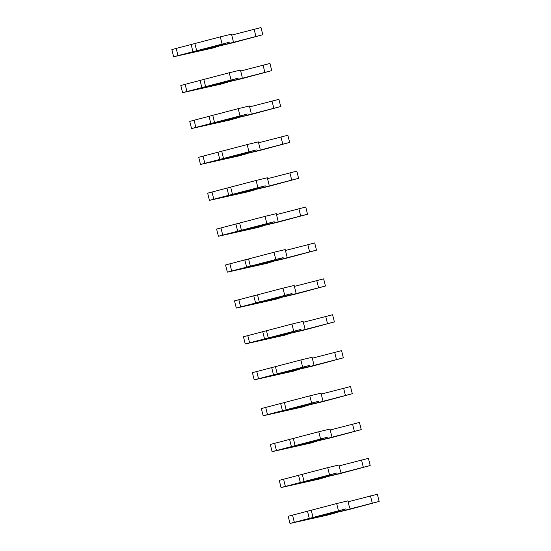 <?xml version="1.0" encoding="UTF-8"?>
<svg xmlns="http://www.w3.org/2000/svg" width="551" height="551" viewBox="0 0 551 551"><rect width="100%" height="100%" fill="white"/><g stroke="black" fill="none" stroke-linecap="round" stroke-linejoin="round"><path stroke-width="0.83" d="M218.609 46.394L189.758 52.862L232.398 42.902L262.793 34.727L228.314 43.646L205.062 48.86L229.409 42.207L173.641 56.76L213.147 47.971L218.595 46.174M233.293 41.359L231.503 34.176L220.304 36.862L171.85 49.576L173.641 56.76M262.793 34.727L261.002 27.55L231.73 35.092M228.314 43.646L228.1 42.792M196.666 50.74L194.875 43.563M192.898 51.587L191.107 44.404M227.556 82.299L198.711 88.759L241.345 78.8L271.739 70.631L237.261 79.544L214.008 84.758L238.363 78.111L182.595 92.658L222.094 83.869L227.549 82.071M242.247 77.257L240.456 70.08L229.257 72.766L180.804 85.481L182.595 92.658M271.739 70.631L269.949 63.448L240.684 70.996M237.261 79.544L237.047 78.69M205.613 86.638L203.822 79.461M201.845 87.485L200.054 80.308M236.51 118.196L207.658 124.664L250.299 114.698L280.693 106.529L246.214 115.448L222.962 120.655L247.316 114.009L191.541 128.555L231.048 119.767L236.496 117.969M251.194 113.155L249.403 105.978L238.204 108.664L189.751 121.378L191.541 128.555M280.693 106.529L278.902 99.345L249.637 106.894M246.214 115.448L246.001 114.594M214.566 122.542L212.776 115.359M210.799 123.383L209.008 116.206M245.457 154.094L216.612 160.561L259.252 150.595L289.64 142.427L255.161 151.346L231.916 156.56L256.263 149.906L200.495 164.46L239.995 155.664L245.45 153.874M260.148 149.059L258.357 141.876L247.158 144.562L198.704 157.276L200.495 164.46M289.64 142.427L287.849 135.25L258.584 142.792M255.161 151.346L254.948 150.492M223.513 158.44L221.729 151.256M219.746 159.287L217.962 152.104M254.41 189.992L225.566 196.459L268.199 186.5L298.594 178.324L264.115 187.244L240.863 192.457L265.217 185.804L209.442 200.357L248.949 191.569L254.404 189.771M269.095 184.957L267.311 177.773L256.105 180.459L207.651 193.174L209.442 200.357M298.594 178.324L296.803 171.147L267.538 178.689M264.115 187.244L263.901 186.39M232.467 194.338L230.676 187.161M228.699 195.185L226.909 188.001M263.364 225.896L234.512 232.357L277.153 222.397L307.541 214.229L273.062 223.141L249.817 228.355L274.164 221.709L218.396 236.255L257.896 227.467L263.35 225.669M278.048 220.855L276.258 213.678L265.059 216.364L216.605 229.078L218.396 236.255M307.541 214.229L305.75 207.045L276.485 214.594M273.062 223.141L272.855 222.287M241.421 230.235L239.63 223.059M237.653 231.083L235.862 223.906M272.311 261.794L243.466 268.261L286.1 258.295L316.494 250.126L282.016 259.046L258.763 264.253L283.118 257.606L227.343 272.153L266.849 263.364L272.304 261.567M287.002 256.752L285.211 249.575L274.012 252.262L225.559 264.976L227.343 272.153M316.494 250.126L314.704 242.943L285.439 250.491M282.016 259.046L281.802 258.192M250.368 266.14L248.577 258.956M246.6 266.98L244.809 259.803M281.265 297.692L252.413 304.159L295.054 294.193L325.441 286.024L290.969 294.943L267.717 300.157L292.064 293.504L236.296 308.057L275.796 299.262L281.251 297.471M295.949 292.657L294.158 285.473L282.959 288.159L234.506 300.874L236.296 308.057M325.441 286.024L323.657 278.847L294.386 286.389M290.969 294.943L290.756 294.089M259.321 302.038L257.531 294.854M255.554 302.885L253.763 295.701M290.212 333.589L261.367 340.057L304 330.097L334.395 321.922L299.916 330.841L276.664 336.055L301.018 329.402L245.25 343.955L284.75 335.166L290.205 333.369M304.903 328.554L303.112 321.371L291.913 324.057L243.459 336.771L245.25 343.955M334.395 321.922L332.604 314.745L303.339 322.287M299.916 330.841L299.703 329.987M268.268 337.935L266.477 330.758M264.501 338.782L262.71 331.599M299.165 369.494L270.314 375.954L312.954 365.995L343.349 357.826L308.87 366.739L285.618 371.953L309.972 365.306L254.197 379.853L293.704 371.064L299.152 369.266M313.85 364.452L312.059 357.275L300.86 359.961L252.406 372.676L254.197 379.853M343.349 357.826L341.558 350.643L312.286 358.191M308.87 366.739L308.656 365.885M277.222 373.833L275.431 366.656M273.454 374.68L271.664 367.503M308.112 405.391L279.267 411.859L321.901 401.893L352.296 393.724L317.817 402.643L294.565 407.85L318.919 401.204L263.151 415.75L302.651 406.962L308.105 405.164M322.803 400.35L321.013 393.173L309.814 395.859L261.36 408.573L263.151 415.75M352.296 393.724L350.505 386.54L321.24 394.089M317.817 402.643L317.603 401.789M286.169 409.737L284.378 402.554M282.401 410.578L280.611 403.401M317.066 441.289L288.214 447.756L330.855 437.79L361.249 429.622L326.771 438.541L303.518 443.755L327.873 437.101L272.098 451.655L311.604 442.859L317.052 441.069M331.75 436.254L329.959 429.071L318.76 431.757L270.307 444.471L272.098 451.655M361.249 429.622L359.459 422.445L330.194 429.987M326.771 438.541L326.557 437.687M295.122 445.635L293.332 438.451M291.355 446.482L289.564 439.299M326.02 477.187L297.168 483.654L339.809 473.695L370.196 465.519L335.717 474.439L312.472 479.652L336.819 472.999L281.051 487.552L320.551 478.764L326.006 476.966M340.704 472.152L338.913 464.968L327.714 467.654L279.261 480.369L281.051 487.552M370.196 465.519L368.405 458.342L339.14 465.884M335.717 474.439L335.504 473.584M304.076 481.533L302.285 474.356M300.309 482.38L298.518 475.196M334.967 513.084L306.122 519.552L348.755 509.592L379.15 501.424L344.671 510.336L321.419 515.55L345.773 508.904L289.998 523.45L329.505 514.662L334.96 512.864M349.651 508.05L347.867 500.873L336.661 503.559L288.207 516.273L289.998 523.45M379.15 501.424L377.359 494.24L348.094 501.789M344.671 510.336L344.458 509.482M313.023 517.43L311.232 510.254M309.256 518.277L307.465 511.101M255.898 36.387L254.107 29.203M222.094 44.046L220.304 36.862M177.952 55.52L176.162 48.343M264.845 72.284L263.061 65.101M231.048 79.943L229.257 72.766M186.906 91.418L185.115 84.241M273.799 108.182L272.008 101.005M239.995 115.841L238.204 108.664M195.853 127.322L194.069 120.139M282.753 144.08L280.962 136.903M248.949 151.745L247.158 144.562M204.807 163.22L203.016 156.036M291.699 179.977L289.909 172.8M257.896 187.643L256.105 180.459M213.76 199.118L211.97 191.941M300.653 215.882L298.862 208.698M266.849 223.541L265.059 216.364M222.707 235.015L220.917 227.839M309.6 251.779L307.809 244.603M275.796 259.438L274.012 252.262M231.661 270.92L229.87 263.736M318.554 287.677L316.763 280.5M284.75 295.343L282.959 288.159M240.608 306.817L238.817 299.634M327.501 323.575L325.71 316.398M293.704 331.241L291.913 324.057M249.562 342.715L247.771 335.538M336.454 359.479L334.664 352.296M302.651 367.138L300.86 359.961M258.509 378.613L256.718 371.436M345.401 395.377L343.617 388.2M311.604 403.036L309.814 395.859M267.462 414.517L265.672 407.334M354.355 431.275L352.564 424.098M320.551 438.94L318.76 431.757M276.409 450.415L274.625 443.231M363.309 467.172L361.518 459.995M329.505 474.838L327.714 467.654M285.363 486.313L283.572 479.136M372.256 503.077L370.465 495.893M338.452 510.736L336.661 503.559M294.317 522.21L292.526 515.033"/></g></svg>
